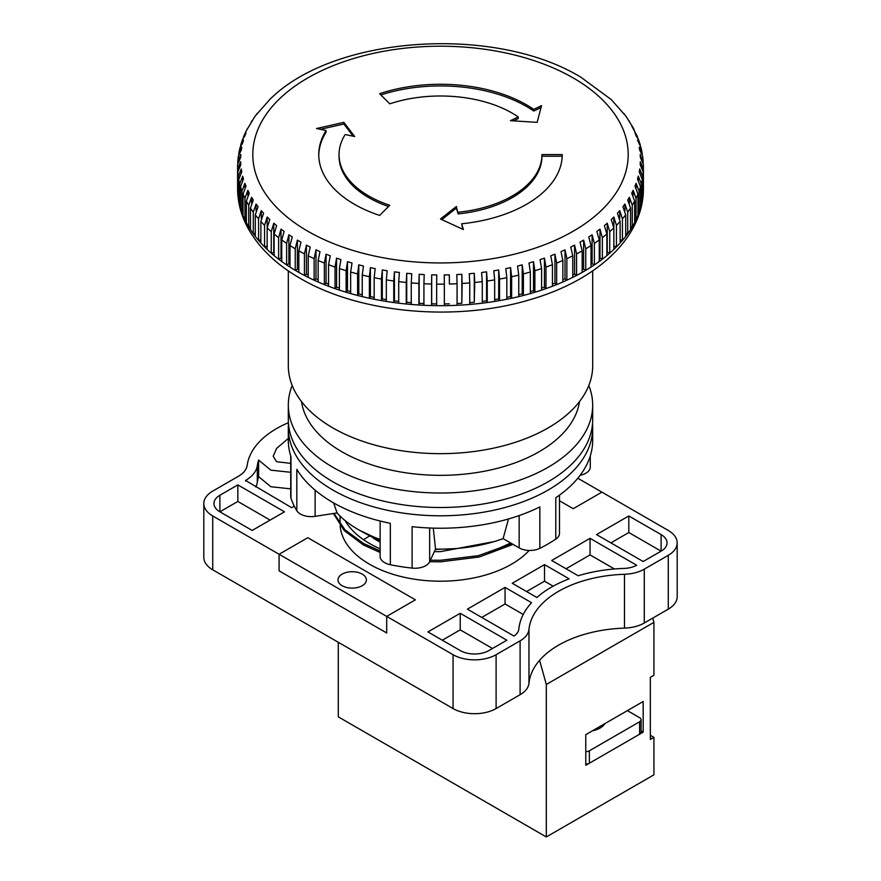 <?xml version="1.0" encoding="UTF-8"?>
<svg xmlns="http://www.w3.org/2000/svg" width="881" height="881" viewBox="0 0 881 881"><rect width="100%" height="100%" fill="white"/><g stroke="black" fill="none" stroke-linecap="round" stroke-linejoin="round"><path stroke-width="1.32" d="M585.777 751.658A5.077 2.929 0 0 0 589.367 750.799L639.584 721.803A5.077 2.929 0 0 0 641.071 719.733A5.077 2.929 0 0 0 639.584 717.663L627.393 710.626M592.439 730.801A20.296 11.717 0 0 0 604.95 723.576M585.777 764.08A5.077 2.929 0 0 0 589.367 763.221L639.584 734.236A5.077 2.929 0 0 0 641.071 732.155L641.071 719.733M539.59 660.31L546.319 684.471L546.319 836.95L338.282 716.837L338.282 642.293M546.319 684.471L653.922 622.349L652.744 618.11M653.922 622.349L653.922 675.253L650.343 677.324L650.343 739.445L653.922 737.386L650.343 735.316M653.922 737.386L653.922 774.828L546.319 836.95M373.621 538.434L380.129 542.189M643.174 701.507L585.777 734.644L585.777 765.292L643.174 732.155L643.174 701.507M641.071 730.944L643.174 732.155M340.165 525.858A100.445 57.992 0 0 0 369.48 564.214A100.445 57.992 0 0 0 529.162 550.46M369.26 536.177A100.445 57.992 0 0 0 363.6 539.745A100.445 57.992 180 0 1 369.26 536.177M288.318 438.419L276.601 448.407L273.187 456.248L276.579 461.699L290.719 463.373M481.753 617.427L505.066 603.97L523.237 614.464M442.295 640.212L460.223 629.86L492.512 648.493M270.115 520.098L237.837 501.465L219.898 511.817L252.186 530.45L284.464 511.817L237.837 484.891L219.898 495.243A20.296 11.717 0 0 0 213.962 503.536A20.296 11.717 0 0 0 219.898 511.817L219.898 495.243M526.585 591.547L544.524 581.196L553.147 586.173M255.809 486.984A40.581 23.435 0 0 0 257.296 482.325A91.305 52.717 0 0 1 258.629 476.643L270.841 486.73L290.719 488.856M628.814 515.958L596.536 534.591L643.163 561.516L661.102 551.165L628.814 532.52L628.814 515.958L661.102 534.591A20.296 11.717 0 0 1 667.038 542.883A20.296 11.717 0 0 1 661.102 551.165L661.102 534.591M610.885 542.883L628.814 532.52M566.043 568.763L590.05 554.909L614.42 568.972M520.098 694.702L520.098 640.85A30.439 17.576 0 0 0 528.963 629.43L528.963 683.271A30.439 17.576 180 0 1 520.098 694.702L496.102 708.555A30.439 17.576 180 0 1 453.054 708.555L453.054 654.704L386.693 616.392L386.693 632.965L279.09 570.833L386.693 632.965L386.693 616.392L415.392 599.829L307.777 537.696L279.09 554.27L212.728 515.958L212.728 569.798A30.439 17.576 180 0 1 203.808 557.376L203.808 503.536A30.439 17.576 0 0 0 212.728 515.958M505.066 587.407L531.54 602.692A111.601 64.434 0 0 0 518.832 629.1A20.296 11.717 0 0 1 513.986 636.049L467.404 609.145L505.066 587.407L505.066 603.97M460.223 613.286L427.946 631.93L460.223 650.563A20.296 11.717 0 0 0 488.922 650.563L506.861 640.212L460.223 613.286L460.223 629.86M237.837 501.465L237.837 484.891M544.524 564.622L569.148 578.839A111.601 64.434 0 0 0 536.87 597.483L512.235 583.266L544.524 564.622L544.524 581.196M258.629 476.643L258.629 460.069A91.305 52.717 0 0 0 257.296 465.752A40.581 23.435 0 0 1 245.546 480.442L291.644 507.676L294.287 506.146M258.629 460.069L270.841 470.157L290.719 472.282M279.09 570.833L279.09 554.27L279.09 570.833M577.815 478.229L601.91 492.138L573.223 508.711L559.479 500.771L573.223 508.711L601.91 492.138L668.272 530.45A30.439 17.576 0 0 1 677.192 542.883A30.439 17.576 0 0 1 668.272 555.305L644.275 569.159L644.275 622.999A30.439 17.576 180 0 1 624.486 628.12L624.486 574.28A30.439 17.576 0 0 0 644.275 569.159M590.05 538.335L551.693 560.481L578.178 575.767A111.601 64.434 0 0 1 623.913 568.432A20.296 11.717 0 0 0 636.677 565.261L590.05 538.335L590.05 554.909M677.192 542.883L677.192 596.723A30.439 17.576 180 0 1 668.272 609.145L644.275 622.999M288.406 422.704A101.458 58.575 0 0 0 247.187 465.289A30.439 17.576 180 0 1 238.366 476.302L212.728 491.102A30.439 17.576 0 0 0 203.808 503.536M453.054 708.555L212.728 569.798M453.054 654.704A30.439 17.576 0 0 0 496.102 654.704L496.102 708.555M520.098 640.85L496.102 654.704M528.963 683.271A101.458 58.575 180 0 1 624.486 628.12M624.486 574.28A101.458 58.575 0 0 0 528.963 629.43M342.147 585.711A14.206 8.204 0 0 0 357.631 587.484A14.206 8.204 0 0 0 366.397 579.907A14.206 8.204 0 0 0 362.234 574.115A14.206 8.204 0 0 0 346.762 572.331A14.206 8.204 0 0 0 337.996 579.907A14.206 8.204 0 0 0 342.147 585.711M415.392 599.829L307.777 537.696L279.09 554.27L386.693 616.392L415.392 599.829M579.511 401.56A139.506 80.545 180 0 1 539.139 451.744A139.506 80.545 180 0 1 341.861 451.744A139.506 80.545 180 0 1 301.489 401.56M588.816 385.482A152.182 87.858 180 0 1 592.682 405.15A152.182 87.858 180 0 1 498.734 486.323A152.182 87.858 180 0 1 332.886 467.282A152.182 87.858 180 0 1 288.318 405.15A152.182 87.858 180 0 1 292.184 385.482M354.415 204.271A121.743 70.293 0 0 0 379.623 215.438L389.776 205.295A101.458 58.575 0 0 1 368.765 195.989A101.458 58.575 0 0 1 339.042 154.571A101.458 58.575 0 0 1 345.165 134.529L354.702 136.533L343.854 122.349L316.565 128.527L326.091 130.531A121.743 70.293 0 0 0 318.757 154.571A121.743 70.293 0 0 0 354.415 204.271M388.532 206.528A101.458 58.575 180 0 1 368.765 197.641A101.458 58.575 180 0 1 339.042 156.223L339.042 154.571M592.517 423.794A152.182 87.858 180 0 1 592.682 427.935A152.182 87.858 180 0 1 498.734 509.108A152.182 87.858 180 0 1 332.886 490.056A152.182 87.858 180 0 1 288.318 427.935A152.182 87.858 180 0 1 288.483 423.794M429.653 527.994L429.653 561.737A15.219 8.788 180 0 1 412.11 568.102A152.182 87.858 180 0 1 390.327 564.732L390.327 523.314A152.182 87.858 180 0 1 332.886 502.489A152.182 87.858 180 0 1 296.82 469.32L296.82 510.738A152.182 87.858 180 0 1 290.983 498.172A15.219 8.788 180 0 1 290.719 496.532L290.719 455.918M559.479 495.144L559.479 533.401A15.219 8.788 180 0 1 555.79 539.128A152.182 87.858 180 0 1 539.844 548.334L539.844 506.916A152.182 87.858 180 0 1 412.11 526.684L412.11 568.102M592.682 427.935L592.682 440.357A152.182 87.858 180 0 1 555.79 497.71L555.79 539.128M453.858 548.698L435.368 549.425M380.129 540.042L359.591 530.318M513.105 544.403L479.253 557.001L440.5 561.836L429.664 561.715M380.129 552.475L363.379 544.943L344.262 530.626L333.403 513.502M511.707 543.599L478.361 555.669L440.5 560.283L430.369 560.184M380.129 550.922L363.379 543.39L344.911 529.734L333.943 513.425M380.129 539.425A116.677 67.363 180 0 1 357.994 529.415A116.677 67.363 180 0 1 337.06 512.94L333.635 502.919M432.659 560.25A100.445 57.992 180 0 1 430.391 560.14M380.129 548.786A100.445 57.992 180 0 1 369.48 543.445A100.445 57.992 180 0 1 345.077 520.539M592.682 405.15L592.682 419.653A152.182 87.858 180 0 1 498.734 500.826A152.182 87.858 180 0 1 332.886 481.775A152.182 87.858 180 0 1 288.318 419.653L288.318 405.15M298.824 272.394A202.905 117.151 0 0 0 304.419 275.434A202.905 117.151 0 0 0 308.229 277.372A202.905 117.151 0 0 0 314.143 280.191A202.905 117.151 0 0 0 318.151 281.986A202.905 117.151 0 0 0 324.362 284.596A202.905 117.151 0 0 0 328.558 286.237A202.905 117.151 0 0 0 335.033 288.616A202.905 117.151 0 0 0 339.405 290.102A202.905 117.151 0 0 0 346.123 292.239A202.905 117.151 0 0 0 350.649 293.571A202.905 117.151 0 0 0 357.598 295.454A202.905 117.151 0 0 0 362.245 296.622A202.905 117.151 0 0 0 369.381 298.252A202.905 117.151 0 0 0 374.161 299.243A202.905 117.151 0 0 0 381.462 300.608A202.905 117.151 0 0 0 386.33 301.423A202.905 117.151 0 0 0 393.763 302.535A202.905 117.151 0 0 0 398.719 303.174A202.905 117.151 0 0 0 406.251 304A202.905 117.151 0 0 0 411.262 304.463A202.905 117.151 0 0 0 418.882 305.013A202.905 117.151 0 0 0 423.926 305.289A202.905 117.151 0 0 0 431.591 305.564A202.905 117.151 0 0 0 436.657 305.663A202.905 117.151 0 0 0 444.343 305.663A202.905 117.151 0 0 0 449.409 305.564A202.905 117.151 0 0 0 457.074 305.289A202.905 117.151 0 0 0 462.118 305.013A202.905 117.151 0 0 0 469.738 304.463A202.905 117.151 0 0 0 474.749 304A202.905 117.151 0 0 0 482.281 303.174A202.905 117.151 0 0 0 487.237 302.535A202.905 117.151 0 0 0 494.67 301.423A202.905 117.151 0 0 0 499.538 300.608A202.905 117.151 0 0 0 506.839 299.243A202.905 117.151 0 0 0 511.619 298.252A202.905 117.151 0 0 0 518.755 296.622A202.905 117.151 0 0 0 523.402 295.454A202.905 117.151 0 0 0 530.351 293.571A202.905 117.151 0 0 0 534.877 292.239A202.905 117.151 0 0 0 541.595 290.102A202.905 117.151 0 0 0 545.967 288.616A202.905 117.151 0 0 0 552.442 286.237A202.905 117.151 0 0 0 556.638 284.596A202.905 117.151 0 0 0 562.849 281.986A202.905 117.151 0 0 0 566.857 280.191A202.905 117.151 0 0 0 572.771 277.372A202.905 117.151 0 0 0 576.581 275.434A202.905 117.151 0 0 0 582.176 272.394A202.905 117.151 0 0 0 585.766 270.324A202.905 117.151 0 0 0 591.019 267.097A202.905 117.151 0 0 0 594.367 264.895A202.905 117.151 0 0 0 599.267 261.481A202.905 117.151 0 0 0 602.373 259.168A202.905 117.151 0 0 0 606.888 255.589A202.905 117.151 0 0 0 609.74 253.166A202.905 117.151 0 0 0 613.848 249.422A202.905 117.151 0 0 0 616.436 246.9A202.905 117.151 0 0 0 620.125 243.013A202.905 117.151 0 0 0 622.438 240.403A202.905 117.151 0 0 0 625.697 236.394A202.905 117.151 0 0 0 627.713 233.707A202.905 117.151 0 0 0 630.543 229.589A202.905 117.151 0 0 0 632.261 226.835A202.905 117.151 0 0 0 634.628 222.618A202.905 117.151 0 0 0 636.049 219.81A202.905 117.151 0 0 0 637.954 215.515A202.905 117.151 0 0 0 639.066 212.651A202.905 117.151 0 0 0 640.498 208.301A202.905 117.151 0 0 0 641.291 205.405A202.905 117.151 0 0 0 642.26 201.011A202.905 117.151 0 0 0 642.734 198.093A202.905 117.151 0 0 0 643.218 193.677A202.905 117.151 0 0 0 643.372 190.748L643.372 169.207L640.344 161.719L640.19 164.648L643.218 172.136A202.905 117.151 180 0 1 642.734 176.563L639.716 168.954L639.243 171.872L642.26 179.471A202.905 117.151 180 0 1 641.291 183.876L638.307 176.156L637.514 179.052L640.498 186.761A202.905 117.151 180 0 1 639.066 191.122L636.104 183.303L635.003 186.155L637.954 193.974A202.905 117.151 180 0 1 636.049 198.269L633.142 190.34L631.721 193.159L634.628 201.077A202.905 117.151 180 0 1 632.261 205.295L629.408 197.267L627.69 200.02L630.543 208.048A202.905 117.151 180 0 1 627.713 212.167L624.937 204.04L622.922 206.727L625.697 214.854A202.905 117.151 180 0 1 622.438 218.873L619.739 210.636L617.427 213.246L620.125 221.483A202.905 117.151 180 0 1 616.436 225.36L613.826 217.034L611.238 219.556L613.848 227.882A202.905 117.151 180 0 1 609.74 231.626L607.229 223.201L604.377 225.624L606.888 234.049A202.905 117.151 180 0 1 602.373 237.628L599.983 229.126L596.866 231.439L599.267 239.94A202.905 117.151 180 0 1 594.367 243.365L592.098 234.764L588.75 236.967L591.019 245.557A202.905 117.151 180 0 1 585.766 248.783L583.618 240.117L580.028 242.187L582.176 250.854A202.905 117.151 180 0 1 576.581 253.893L574.577 245.138L570.767 247.076L572.771 255.831A202.905 117.151 180 0 1 566.857 258.651L565.007 249.83L560.999 251.625L562.849 260.446A202.905 117.151 180 0 1 556.638 263.056L554.942 254.169L550.746 255.82L552.442 264.696A202.905 117.151 180 0 1 545.967 267.075L544.425 258.133L540.053 259.62L541.595 268.562A202.905 117.151 180 0 1 534.877 270.698L533.501 261.701L528.974 263.034L530.351 272.031A202.905 117.151 180 0 1 523.402 273.914L522.202 264.873L517.554 266.04L518.755 275.081A202.905 117.151 180 0 1 511.619 276.711L510.584 267.626L505.815 268.617L506.839 277.702A202.905 117.151 180 0 1 499.538 279.068L498.701 269.96L493.823 270.775L494.67 279.894A202.905 117.151 180 0 1 487.237 280.995L486.576 271.844L481.621 272.482L482.281 281.634A202.905 117.151 180 0 1 474.749 282.46L474.275 273.297L469.265 273.76L469.738 282.922A202.905 117.151 180 0 1 462.118 283.473L461.831 274.299L456.787 274.575L457.074 283.748A202.905 117.151 180 0 1 449.409 284.034L449.31 274.839L444.244 274.938L444.343 284.123A202.905 117.151 180 0 1 436.657 284.123L436.756 274.938L431.69 274.839L431.591 284.034A202.905 117.151 180 0 1 423.926 283.748L424.213 274.575L419.169 274.299L418.882 283.473A202.905 117.151 180 0 1 411.262 282.922L411.735 273.76L406.725 273.297L406.251 282.46A202.905 117.151 180 0 1 398.719 281.634L399.379 272.482L394.424 271.844L393.763 280.995A202.905 117.151 180 0 1 386.33 279.894L387.177 270.775L382.299 269.96L381.462 279.068A202.905 117.151 180 0 1 374.161 277.702L375.185 268.617L370.416 267.626L369.381 276.711A202.905 117.151 180 0 1 362.245 275.081L363.446 266.04L358.798 264.873L357.598 273.914A202.905 117.151 180 0 1 350.649 272.031L352.026 263.034L347.499 261.701L346.123 270.698A202.905 117.151 180 0 1 339.405 268.562L340.947 259.62L336.575 258.133L335.033 267.075A202.905 117.151 180 0 1 328.558 264.696L330.254 255.82L326.058 254.169L324.362 263.056A202.905 117.151 180 0 1 318.151 260.446L320.001 251.625L315.993 249.83L314.143 258.651A202.905 117.151 180 0 1 308.229 255.831L310.233 247.076L306.423 245.138L304.419 253.893A202.905 117.151 180 0 1 298.824 250.854L300.972 242.187L299.177 241.13L297.382 240.117L295.234 248.783L295.234 270.324A202.905 117.151 0 0 0 297.018 271.37A202.905 117.151 0 0 0 298.824 272.394L298.824 250.854M643.218 162.974L640.19 154.461L640.344 157.391L643.372 164.45L643.405 166.994A202.905 117.151 180 0 1 643.372 169.207M643.218 161.851L642.634 156.003L639.716 150.155L639.243 147.237L642.084 152.666L640.994 147.667L637.514 140.057L640.091 144.374L638.472 139.473L636.104 135.817L635.003 132.954L637.227 136.258L631.721 125.95L633.527 128.362L626.006 116.292L611.304 99.608L580.832 77.187C494.582 24.646 333.514 35.295 269.696 99.608L254.983 116.292L245.898 131.489L243.773 136.258L245.997 132.954L244.896 135.817L242.528 139.473L240.909 144.374L243.486 140.057L242.693 142.953L240.006 147.656L238.916 152.666L241.757 147.237L241.284 150.155L238.366 156.003L237.782 161.851L240.81 154.461L240.656 157.391L237.628 164.45L237.595 166.994A202.905 117.151 180 0 1 237.595 166.135M642.249 154.351L642.084 152.666M640.432 146.048L640.091 144.374M637.734 137.91L637.227 136.258M634.199 129.981L633.527 128.362M629.871 122.316L629.056 120.73M624.684 114.728L623.825 113.374M288.318 270.874L288.318 365.802A152.182 87.858 0 0 0 332.886 427.935A152.182 87.858 0 0 0 498.734 446.975A152.182 87.858 0 0 0 592.682 365.802L592.682 270.874M643.218 190.748L643.372 190.748A202.905 117.151 0 0 0 643.405 188.534C643.626 237.815 596.558 280.378 530.736 299.463C456.479 322.182 359.833 313.614 300.168 278.33C276.337 264.619 258.926 247.847 247.924 228.025C241.097 215.405 237.65 202.234 237.595 188.534A202.905 117.151 0 0 0 237.628 190.748L237.628 169.207L240.656 161.719L240.81 164.648L237.782 172.136L237.782 193.677A202.905 117.151 0 0 0 238.266 198.093L238.266 176.563L241.284 168.954L241.757 171.872L238.74 179.471L238.74 201.011A202.905 117.151 0 0 0 239.709 205.405L239.709 183.876L242.693 176.156L243.486 179.052L240.502 186.761L240.502 208.301A202.905 117.151 0 0 0 241.934 212.651L241.934 191.122L244.896 183.303L245.997 186.155L243.046 193.974L243.046 215.515A202.905 117.151 0 0 0 244.951 219.81L244.951 198.269L247.858 190.34L249.279 193.159L246.372 201.077L246.372 222.618A202.905 117.151 0 0 0 248.739 226.835L248.739 205.295L251.592 197.267L253.31 200.02L250.457 208.048L250.457 229.589A202.905 117.151 0 0 0 253.288 233.707L253.288 212.167L256.063 204.04L258.078 206.727L255.303 214.854L255.303 236.394A202.905 117.151 0 0 0 258.562 240.403L258.562 218.873L261.261 210.636L263.573 213.246L260.875 221.483L260.875 243.013A202.905 117.151 0 0 0 264.564 246.9L264.564 225.36L267.174 217.034L269.762 219.556L267.152 227.882L267.152 249.422A202.905 117.151 0 0 0 271.26 253.166L271.26 231.626L273.771 223.201L276.623 225.624L274.112 234.049L274.112 255.589A202.905 117.151 0 0 0 278.627 259.168L278.627 237.628L281.017 229.126L284.134 231.439L281.733 239.94L281.733 261.481A202.905 117.151 0 0 0 286.633 264.895L286.633 243.365L288.902 234.764L292.25 236.967L289.981 245.557L289.981 267.097A202.905 117.151 0 0 0 295.234 270.324L297.382 269.09L297.382 240.117M237.782 162.974L237.782 161.851M643.218 193.677L643.218 172.136M642.26 198.071L642.734 176.563M640.498 208.301L640.498 186.761M637.954 212.508L639.066 212.651L639.066 191.122M640.498 205.339L641.291 205.405L641.291 183.876M642.26 201.011L642.26 179.471M637.954 215.515L637.954 193.974M634.628 219.567L636.049 219.81L636.049 198.269M634.628 222.618L634.628 201.077M630.543 226.472L632.261 226.835L632.261 205.295M630.543 229.589L630.543 208.048M625.697 233.201L627.713 233.707L627.713 212.167M625.697 236.394L625.697 214.854M620.125 239.731L622.438 240.403L622.438 218.873M620.125 243.013L620.125 221.483M613.848 246.019L616.436 246.9L616.436 225.36M613.848 249.422L613.848 227.882M607.229 223.201L607.229 252.175L609.74 253.166L609.74 231.626M606.888 255.589L606.888 234.049M599.983 229.126L599.983 258.1L602.373 259.168L602.373 237.628M599.267 261.481L599.267 239.94M592.098 234.764L592.098 263.738L594.367 264.895L594.367 243.365M591.019 267.097L591.019 245.557M583.618 240.117L583.618 269.09L585.766 270.324L585.766 248.783M582.176 272.394L582.176 250.854M574.577 245.138L574.577 274.123L576.581 275.434L576.581 253.893M572.771 277.372L572.771 255.831M565.007 249.83L565.007 278.814L566.857 280.191L566.857 258.651M562.849 281.986L562.849 260.446M554.942 254.169L554.942 283.142L556.638 284.596L556.638 263.056M552.442 286.237L552.442 264.696M544.425 258.133L544.425 287.107L545.967 288.616L545.967 267.075M541.595 290.102L541.595 268.562M533.501 261.701L533.501 290.686L534.877 292.239L534.877 270.698M530.351 293.571L530.351 272.031M522.202 264.873L522.202 293.847L523.402 295.454L523.402 273.914M518.755 296.622L518.755 275.081M510.584 267.626L510.584 296.6L511.619 298.252L511.619 276.711M328.558 284.123L326.058 283.142L324.362 284.596L324.362 263.056M318.151 281.986L318.151 260.446M328.558 286.237L328.558 264.696M339.405 288.076L336.575 287.107L335.033 288.616L335.033 267.075M339.405 290.102L339.405 268.562M350.649 291.611L347.499 290.686L346.123 292.239L346.123 270.698M350.649 293.571L350.649 272.031M362.245 294.717L358.798 293.847L357.598 295.454L357.598 273.914M362.245 296.622L362.245 275.081M374.161 297.382L370.416 296.6L369.381 298.252L369.381 276.711M374.161 299.243L374.161 277.702M386.33 299.606L382.299 298.934L381.462 300.608L381.462 279.068M411.262 302.69L406.725 302.271L406.251 304L406.251 282.46M398.719 303.174L398.719 281.634M386.33 301.423L386.33 279.894M398.719 301.379L394.424 300.828L393.763 302.535L393.763 280.995M506.839 299.243L506.839 277.702M498.701 269.96L498.701 298.934L499.538 300.608L499.538 279.068M494.67 301.423L494.67 279.894M486.576 271.844L486.576 300.828L487.237 302.535L487.237 280.995M469.738 304.463L469.738 282.922M461.831 274.299L461.831 303.273L462.118 283.473M474.275 273.297L474.275 302.271L474.749 282.46M482.281 303.174L482.281 281.634M436.657 303.912L431.69 303.824L431.591 305.564L431.591 284.034M423.926 305.289L423.926 283.748M411.262 304.463L411.262 282.922M423.926 303.538L419.169 303.273L418.882 305.013L418.882 283.473M457.074 305.289L457.074 283.748M449.31 274.839L449.409 284.034M436.657 305.663L436.657 284.123M444.343 305.663L444.343 284.123M318.151 279.773L315.993 278.814L314.143 280.191L314.143 258.651M308.229 277.372L308.229 255.831M308.229 275.037L306.423 274.123L304.419 275.434L304.419 253.893M458.12 212.255A101.458 58.575 0 0 0 541.958 154.571L562.243 154.571A121.743 70.293 0 0 1 461.644 223.785L463.406 229.556L440.5 218.995L456.358 206.484L458.12 213.907L456.358 208.136L441.822 219.611M518.215 116.92A101.458 58.575 0 0 0 389.776 103.837L379.623 93.694A121.743 70.293 0 0 1 533.765 109.387L541.54 105.621L537.146 122.349L510.451 120.686L518.215 116.92L518.215 118.572L513.48 120.873M256.316 114.728L257.175 113.374M251.129 122.316L251.944 120.73M246.801 129.981L247.473 128.362M243.266 137.91L243.773 136.258M240.568 146.048L240.909 144.374M238.751 154.351L238.916 152.666M289.981 264.454L288.902 263.738L286.633 264.895A202.905 117.151 0 0 0 289.981 267.097M281.733 258.629L281.017 258.1L278.627 259.168A202.905 117.151 0 0 0 281.733 261.481M274.112 252.473L271.26 253.166A202.905 117.151 0 0 0 274.112 255.589M267.152 246.019L264.564 246.9A202.905 117.151 0 0 0 267.152 249.422M260.875 239.731L258.562 240.403A202.905 117.151 0 0 0 260.875 243.013M255.303 233.201L253.288 233.707A202.905 117.151 0 0 0 255.303 236.394M250.457 226.472L248.739 226.835A202.905 117.151 0 0 0 250.457 229.589M246.372 219.567L244.951 219.81A202.905 117.151 0 0 0 246.372 222.618M243.046 212.508L241.934 212.651A202.905 117.151 0 0 0 243.046 215.515M240.502 205.339L239.709 205.405A202.905 117.151 0 0 0 240.502 208.301M238.74 198.071L238.266 198.093A202.905 117.151 0 0 0 238.74 201.011M237.782 190.748L237.628 190.748A202.905 117.151 0 0 0 237.782 193.677M298.824 269.927L297.382 269.09M288.902 263.738L288.902 234.764M306.423 274.123L306.423 245.138M315.993 278.814L315.993 249.83M449.31 303.824L444.343 303.912M461.831 303.273L457.074 303.538M419.169 303.273L419.169 274.299M431.69 303.824L431.69 274.839M486.576 300.828L482.281 301.379M474.275 302.271L469.738 302.69M498.701 298.934L494.67 299.606M510.584 296.6L506.839 297.382M394.424 300.828L394.424 271.844M406.725 302.271L406.725 273.297M382.299 298.934L382.299 269.96M370.416 296.6L370.416 267.626M358.798 293.847L358.798 264.873M347.499 290.686L347.499 261.701M336.575 287.107L336.575 258.133M326.058 283.142L326.058 254.169M522.202 293.847L518.755 294.717M533.501 290.686L530.351 291.611M544.425 287.107L541.595 288.076M554.942 283.142L552.442 284.123M565.007 278.814L562.849 279.773M574.577 274.123L572.771 275.037M583.618 269.09L582.176 269.927M592.098 263.738L591.019 264.454M599.983 258.1L599.267 258.629M613.826 227.122L613.826 217.034M619.739 218.378L619.739 210.636M624.937 210.614L624.937 204.04M629.408 202.971L629.408 197.267M633.142 195.362L633.142 190.34M636.104 187.73L636.104 183.303M639.716 172.456L639.716 168.954M638.307 180.098L638.307 176.156M640.344 164.824L640.344 161.719M281.017 258.1L281.017 229.126M273.771 252.175L273.771 223.201M267.174 227.122L267.174 217.034M261.261 218.378L261.261 210.636M256.063 210.614L256.063 204.04M251.592 202.971L251.592 197.267M247.858 195.362L247.858 190.34M244.896 187.73L244.896 183.303M241.284 172.456L241.284 168.954M242.693 180.098L242.693 176.156M240.656 164.824L240.656 161.719M494.186 541.584L440.5 551.638L434.333 551.649M380.129 541.33L362.19 531.849M510.694 543.015L488.669 552.894M315.134 490.166L315.134 516.332L337.06 512.94M429.653 561.737L435.522 549.083L433.287 528.126M539.844 548.334A15.219 8.788 180 0 1 519.151 547.894L503.095 538.621A116.677 67.363 180 0 1 435.522 549.083M503.095 538.621L508.502 518.964M590.281 455.918L590.281 467.029A15.219 8.788 180 0 1 580.127 475.311M390.327 564.732A15.219 8.788 180 0 1 380.129 556.429L380.129 521.012M315.134 516.332A15.219 8.788 180 0 1 296.82 510.738M290.983 498.172L290.983 456.754A152.182 87.858 180 0 1 288.318 440.357L288.318 427.935M541.033 107.515L533.765 111.039L533.765 109.387M533.765 111.039A121.743 70.293 0 0 0 380.878 94.939M562.21 156.223L541.958 156.223A101.458 58.575 180 0 1 458.12 213.907M541.958 156.223L541.958 154.571M462.811 229.28L461.644 223.785M456.358 208.136L456.358 206.484M318.757 155.397A121.743 70.293 0 0 1 326.091 132.183L326.091 130.531M353.193 136.225L343.854 124.012L320.365 129.32M343.854 124.012L343.854 122.349M639.584 721.803L639.584 734.236M589.367 750.799L589.367 763.221M257.296 482.325L257.296 465.752M245.546 481.059L245.546 480.442M668.272 609.145L668.272 555.305M307.777 231.196A187.697 108.363 0 0 0 573.223 231.196A187.697 108.363 0 0 0 573.223 77.946A187.697 108.363 0 0 0 307.777 77.946A187.697 108.363 0 0 0 307.777 231.196M643.372 164.78A202.905 117.151 180 0 1 643.405 166.994L643.405 188.534M237.628 169.207A202.905 117.151 180 0 1 237.595 166.994L237.595 188.534M239.709 183.876A202.905 117.151 180 0 1 238.74 179.471M238.266 176.563A202.905 117.151 180 0 1 237.782 172.136M241.934 191.122A202.905 117.151 180 0 1 240.502 186.761M244.951 198.269A202.905 117.151 180 0 1 243.046 193.974M248.739 205.295A202.905 117.151 180 0 1 246.372 201.077M253.288 212.167A202.905 117.151 180 0 1 250.457 208.048M258.562 218.873A202.905 117.151 180 0 1 255.303 214.854M264.564 225.36A202.905 117.151 180 0 1 260.875 221.483M271.26 231.626A202.905 117.151 180 0 1 267.152 227.882M278.627 237.628A202.905 117.151 180 0 1 274.112 234.049M286.633 243.365A202.905 117.151 180 0 1 281.733 239.94M295.234 248.783A202.905 117.151 180 0 1 289.981 245.557M519.151 547.894L519.151 515.583M340.055 516.057L340.055 523.204"/></g></svg>
